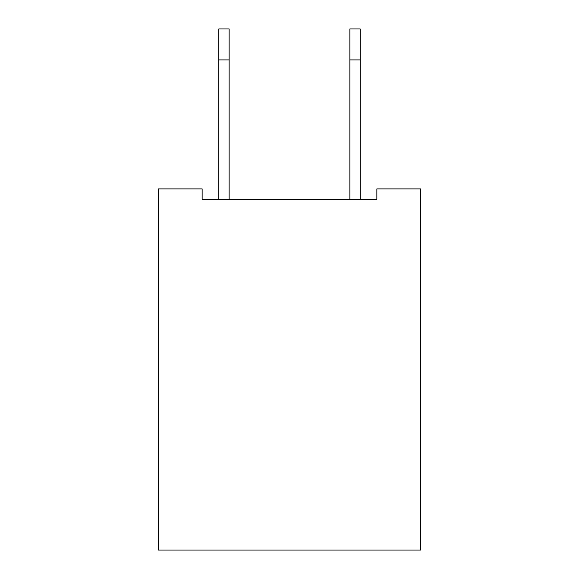<?xml version="1.0" encoding="UTF-8"?>
<svg xmlns="http://www.w3.org/2000/svg" width="579" height="579" viewBox="0 0 579 579"><rect width="100%" height="100%" fill="white"/><g stroke="black" fill="none" stroke-linecap="round" stroke-linejoin="round"><path stroke-width="0.87" d="M420.549 188.892L420.549 550.05L158.451 550.05L158.451 188.892L202.136 188.892L202.136 199.212L376.864 199.212L376.864 188.892L420.549 188.892M218.819 199.212L218.819 28.95L229.132 28.95L229.132 199.212M360.181 59.905L349.868 59.905L349.868 28.95L360.181 28.95L360.181 199.212M349.868 59.905L349.868 199.212M218.819 59.905L229.132 59.905"/></g></svg>
